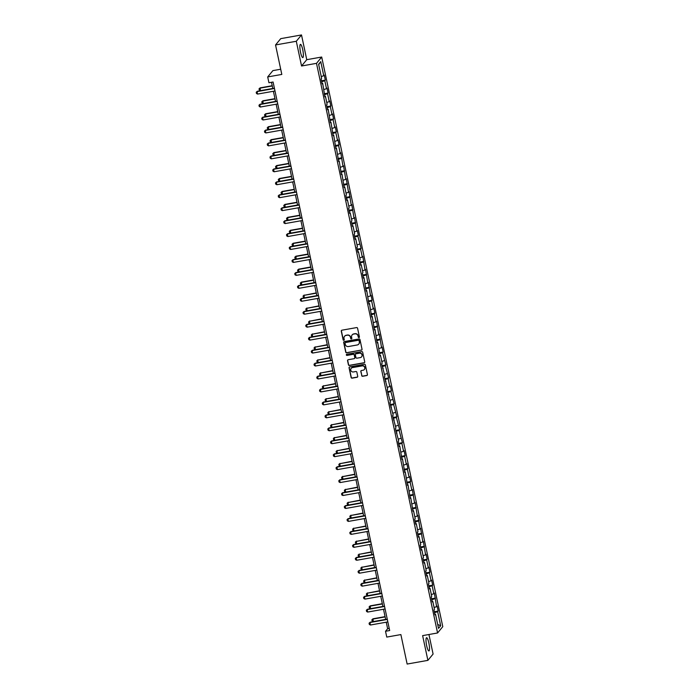 <?xml version="1.0" encoding="UTF-8"?>
<svg xmlns="http://www.w3.org/2000/svg" width="699" height="699" viewBox="0 0 699 699"><rect width="100%" height="100%" fill="white"/><g stroke="black" fill="none" stroke-linecap="round" stroke-linejoin="round"><path stroke-width="1.05" d="M358.963 337.591A0.594 0.568 -140.5 0 0 359.417 336.918L357.573 328.259A0.848 0.813 -140.5 0 0 356.586 327.586L341.916 330.199A0.848 0.813 -140.5 0 0 341.278 331.16L343.122 339.81A0.594 0.568 -140.5 0 0 344.144 340.09A0.594 0.568 -140.5 0 0 344.257 339.609L344.022 338.491A2.7 2.613 -140.5 0 1 346.075 335.415L347.298 335.205A2.7 2.613 -140.5 0 1 350.461 337.346L350.697 338.465A0.594 0.568 -140.5 0 0 351.719 338.744A0.594 0.568 -140.5 0 0 351.833 338.264L351.597 337.145A2.7 2.613 -140.5 0 1 353.65 334.07L354.874 333.86A2.7 2.613 -140.5 0 1 358.037 336.001L358.272 337.119A0.594 0.568 -140.5 0 0 358.963 337.591M352.191 334.882A2.7 2.613 -140.5 0 1 353.79 333.904L355.013 333.685A2.7 2.613 -140.5 0 1 358.176 335.826L358.412 336.953A0.594 0.568 -140.5 0 0 359.365 337.302M341.514 330.391A0.848 0.813 -140.5 0 0 341.418 330.985L343.261 339.644A0.594 0.568 -140.5 0 0 344.205 339.994M344.616 336.228A2.7 2.613 -140.5 0 1 346.215 335.249L347.438 335.031A2.7 2.613 -140.5 0 1 350.601 337.171L350.837 338.299A0.594 0.568 -140.5 0 0 351.78 338.648M428.854 643.001A6.71 1.328 79.9 0 0 426.582 637.733A6.71 1.328 79.9 0 0 426.661 645.666A6.71 1.328 79.9 0 0 428.933 650.944A6.71 1.328 79.9 0 0 428.854 643.001M302.728 49.646A6.71 1.328 79.9 0 0 300.465 44.369A6.71 1.328 79.9 0 0 300.535 52.311A6.71 1.328 79.9 0 0 302.807 57.58A6.71 1.328 79.9 0 0 302.728 49.646M361.671 375.599A0.848 0.813 -140.5 0 0 362.667 376.272L366.774 375.538A0.848 0.813 -140.5 0 0 367.421 374.585L365.376 364.965A0.848 0.813 -140.5 0 0 364.389 364.293L349.718 366.905A0.848 0.813 -140.5 0 0 349.081 367.866L351.125 377.477A0.848 0.813 -140.5 0 0 352.113 378.15L357.084 377.268A0.848 0.813 -140.5 0 0 357.722 376.307L356.848 372.191A0.848 0.813 -140.5 0 0 355.861 371.519L353.397 371.955A2.263 2.184 -140.5 0 1 351.186 368.347A2.263 2.184 -140.5 0 1 352.471 367.595L362.126 365.883A2.263 2.184 -140.5 0 1 364.336 369.5A2.263 2.184 -140.5 0 1 363.052 370.243L361.444 370.531A0.848 0.813 -140.5 0 0 360.798 371.484L361.82 375.433A0.848 0.813 -140.5 0 0 362.807 376.106L366.923 375.372A0.848 0.813 -140.5 0 0 367.325 375.171M296.297 41.267L301.557 66.003L306.756 59.686L301.505 34.95L296.297 41.267L275.546 44.954L281.811 74.426L267.7 76.934L268.932 82.744L273.082 82.01L389.675 630.542L385.525 631.276L386.765 637.086L400.877 634.578L407.141 664.05L427.893 660.363L433.092 654.046L428.941 634.509M301.557 66.003L316.498 63.347L437.574 632.971L422.633 635.627L427.893 660.363M361.392 350.199A0.848 0.813 -140.5 0 0 362.03 349.238L359.994 339.627A0.848 0.813 -140.5 0 0 358.998 338.954L344.336 341.566A0.848 0.813 -140.5 0 0 343.69 342.519L345.734 352.139A0.848 0.813 -140.5 0 0 346.721 352.803L361.532 350.033A0.848 0.813 -140.5 0 0 361.933 349.832M362.685 352.296L364.729 361.907A0.848 0.813 -140.5 0 1 364.083 362.868L349.421 365.481A0.848 0.813 -140.5 0 1 348.434 364.808L347.552 360.693A0.848 0.813 -140.5 0 1 348.198 359.732L354.148 358.674A0.848 0.813 -140.5 0 0 354.786 357.713L354.21 354.987A0.848 0.813 -140.5 0 0 353.222 354.314L347.027 355.415A0.594 0.568 -140.5 0 1 346.451 354.472A0.594 0.568 -140.5 0 1 346.783 354.279L361.698 351.623A0.848 0.813 -140.5 0 1 362.685 352.296M275.546 44.954L280.745 38.637L301.505 34.95M316.498 63.347L321.697 57.03L442.782 626.654L437.574 632.971M434.341 611.721L438.177 611.04L437.12 606.059L436.604 606.68L434.367 593.11L433.852 593.731L432.157 585.762L432.672 585.142L431.615 580.161L431.1 580.782L429.404 572.813L429.92 572.193L428.863 567.212L428.347 567.833L426.652 559.864L427.168 559.235L426.11 554.255L425.595 554.884L423.358 541.306L422.843 541.935L420.606 528.357L420.09 528.986L417.853 515.408L417.338 516.037L415.101 502.459L414.586 503.079L412.349 489.51L411.833 490.13L410.138 482.161L410.654 481.541L409.597 476.561L409.081 477.181L407.386 469.212L407.901 468.592L406.844 463.612L406.329 464.232L404.634 456.264L405.149 455.643L404.092 450.663L403.576 451.283L401.881 443.315L402.397 442.694L399.129 430.366L399.645 429.745L396.377 417.417L396.892 416.796L393.624 404.468L394.14 403.847L390.872 391.519L391.388 390.89L390.322 385.909L389.815 386.538L388.12 378.57L388.635 377.941L385.367 365.621L385.883 364.992L382.615 352.672L383.122 352.043L382.065 347.062L381.558 347.691L379.312 334.113L378.806 334.734L376.56 321.164L376.053 321.785L374.358 313.816L374.865 313.196L373.808 308.215L373.301 308.836L371.606 300.867L372.113 300.247L371.055 295.266L370.54 295.887L368.303 282.317L367.788 282.938L365.551 269.368L365.035 269.989L362.798 256.419L362.283 257.04L360.597 249.071L361.103 248.451L357.844 236.122L358.351 235.502L357.294 230.513L356.778 231.142L354.542 217.564L354.026 218.193L351.789 204.615L351.274 205.244L349.037 191.666L348.521 192.295L346.285 178.717L345.769 179.346L343.532 165.768L343.017 166.388L340.78 152.819L340.264 153.439L338.569 145.471L339.085 144.85L338.028 139.87L337.512 140.49L335.817 132.522L336.333 131.901L335.275 126.921L334.76 127.541L333.065 119.573L333.58 118.952L332.523 113.972L332.008 114.592L330.312 106.624L330.828 106.003L329.771 101.023L329.255 101.643L327.56 93.675L328.076 93.054L327.018 88.074L326.503 88.694L324.808 80.726L325.323 80.105L324.266 75.125L323.751 75.745L320.754 61.634L318.613 64.229L321.619 78.34L321.103 78.961L322.16 83.941L322.676 83.321L322.021 83.303M438.177 611.04L437.661 611.66L440.667 625.771L438.526 628.366L435.529 614.255L435.014 614.884L433.957 609.904L434.472 609.275L432.777 601.306L432.262 601.926L431.204 596.946L431.72 596.326L430.025 588.357L429.509 588.977L428.452 583.997L428.959 583.377L427.272 575.408L426.757 576.028L425.7 571.048L426.207 570.428L424.52 562.459L424.005 563.079L422.947 558.099L423.454 557.479L421.768 549.51L421.252 550.13L420.195 545.15L420.702 544.53L419.016 536.561L418.5 537.182L417.443 532.201L417.95 531.581L416.263 523.612L415.748 524.233L414.69 519.252L415.197 518.632L413.511 510.663L412.995 511.284L410.75 497.714L410.243 498.335L407.998 484.756L407.491 485.386L405.245 471.808L404.738 472.437L402.493 458.859L401.986 459.488L399.741 445.91L399.234 446.539L398.168 441.558L398.683 440.929L395.416 428.601L395.931 427.98L392.663 415.652L393.179 415.031L389.911 402.703L390.426 402.082L387.159 389.754L387.674 389.133L384.406 376.805L384.922 376.184L381.654 363.856L382.17 363.235L380.474 355.267L379.959 355.887L377.722 342.318L377.207 342.938L374.97 329.36L374.454 329.989L372.218 316.411L371.702 317.04L369.465 303.462L368.95 304.091L366.713 290.513L366.197 291.142L363.961 277.564L363.445 278.193L362.388 273.204L362.903 272.584L361.208 264.615L360.693 265.236L359.636 260.255L360.151 259.635L358.456 251.666L357.94 252.287L356.883 247.306L357.399 246.686L355.704 238.717L355.188 239.338L354.131 234.357L354.646 233.737L352.951 225.768L352.436 226.389L351.379 221.408L351.894 220.788L350.199 212.819L349.683 213.44L348.626 208.459L349.142 207.839L347.447 199.87L346.931 200.491L345.874 195.51L346.389 194.89L344.694 186.921L344.179 187.542L341.942 173.972L341.427 174.593L339.19 161.015L338.674 161.644L336.437 148.066L335.922 148.695L333.685 135.117L333.17 135.746L330.933 122.168L330.417 122.797L328.181 109.219L327.665 109.848L326.608 104.859L327.123 104.238L325.428 96.27L324.913 96.89L322.676 83.321M434.088 607.501L436.604 606.68M431.799 599.733L434.909 598.711M432.777 601.306L432.122 601.289M431.335 594.552L433.852 593.731M429.037 586.784L432.157 585.762M430.025 588.357L429.369 588.34M428.583 581.603L431.1 580.782M426.285 573.835L429.404 572.813M427.272 575.408L426.617 575.382M425.831 568.654L428.347 567.833M423.533 560.886L426.652 559.864M424.52 562.459L423.865 562.433M423.078 555.705L425.595 554.884M420.781 547.937L423.9 546.915M421.768 549.51L421.113 549.484M420.326 542.756L422.843 541.935M418.028 534.988L421.148 533.966M419.016 536.561L418.36 536.535M417.574 529.807L420.09 528.986M415.276 522.039L418.395 521.017M416.263 523.612L415.608 523.586M414.822 516.858L417.338 516.037M412.524 509.082L415.643 508.059M413.511 510.663L412.856 510.637M412.069 503.909L414.586 503.079M409.771 496.133L412.891 495.11M410.75 497.714L410.103 497.688M409.317 490.96L411.833 490.13M407.019 483.184L410.138 482.161M407.998 484.756L407.351 484.739M406.565 478.011L409.081 477.181M404.267 470.235L407.386 469.212M405.245 471.808L404.599 471.79M403.812 465.062L406.329 464.232M401.514 457.286L404.634 456.264M402.493 458.859L401.846 458.841M401.06 452.104L403.576 451.283M398.762 444.337L401.881 443.315M399.741 445.91L399.094 445.892M398.308 439.155L400.824 438.334M396.01 431.388L399.129 430.366M396.988 432.961L396.342 432.943M395.555 426.207L398.072 425.385M393.257 418.439L396.377 417.417M394.236 420.012L393.589 419.994M392.803 413.258L395.319 412.436M390.505 405.49L393.624 404.468M391.484 407.063L390.837 407.036M390.051 400.309L392.567 399.487M387.753 392.541L390.872 391.519M388.731 394.114L388.085 394.087M387.298 387.36L389.815 386.538M385 379.592L388.12 378.57M385.979 381.165L385.332 381.138M384.546 374.411L387.063 373.589M382.248 366.643L385.367 365.621M383.227 368.216L382.58 368.19M381.794 361.462L384.31 360.64M379.496 353.694L382.615 352.672M380.474 355.267L379.828 355.241M379.041 348.513L381.558 347.691M376.744 340.736L379.863 339.714M377.722 342.318L377.076 342.292M376.289 335.564L378.806 334.734M373.991 327.787L377.111 326.765M374.97 329.36L374.323 329.343M373.537 322.615L376.053 321.785M371.239 314.838L374.358 313.816M372.218 316.411L371.571 316.394M370.785 309.666L373.301 308.836M368.487 301.889L371.606 300.867M369.465 303.462L368.819 303.445M368.032 296.717L370.54 295.887M365.734 288.94L368.854 287.918M366.713 290.513L366.066 290.496M365.28 283.759L367.788 282.938M362.982 275.991L366.101 274.969M363.961 277.564L363.314 277.547M362.528 270.81L365.035 269.989M360.23 263.042L363.349 262.02M361.208 264.615L360.562 264.598M359.775 257.861L362.283 257.04M357.477 250.093L360.597 249.071M358.456 251.666L357.809 251.649M357.023 244.912L359.531 244.091M354.725 237.144L357.844 236.122M355.704 238.717L355.057 238.691M354.271 231.963L356.778 231.142M351.973 224.196L355.083 223.173M352.951 225.768L352.305 225.742M351.518 219.014L354.026 218.193M349.22 211.247L352.331 210.224M350.199 212.819L349.552 212.793M348.766 206.065L351.274 205.244M346.468 198.298L349.579 197.275M347.447 199.87L346.791 199.844M346.014 193.116L348.521 192.295M343.716 185.349L346.826 184.326M344.694 186.921L344.039 186.895M343.261 180.167L345.769 179.346M340.963 172.391L344.074 171.369M341.942 173.972L341.287 173.946M340.509 167.218L343.017 166.388M338.211 159.442L341.322 158.42M339.19 161.015L338.534 160.997M337.757 154.269L340.264 153.439M335.459 146.493L338.569 145.471M336.437 148.066L335.782 148.048M335.004 141.32L337.512 140.49M332.707 133.544L335.817 132.522M333.685 135.117L333.03 135.099M332.252 128.371L334.76 127.541M329.954 120.595L333.065 119.573M330.933 122.168L330.278 122.15M329.491 115.414L332.008 114.592M327.202 107.646L330.312 106.624M328.181 109.219L327.525 109.201M326.739 102.465L329.255 101.643M324.45 94.697L327.56 93.675M325.428 96.27L324.773 96.252M323.987 89.516L326.503 88.694M321.697 81.748L324.808 80.726M321.234 76.567L323.751 75.745M318.692 64.605L320.754 61.634M280.71 69.227L272.898 70.616L267.7 76.934M306.756 59.686L321.697 57.03M386.25 622.206L387.639 628.716L385.525 631.276M271.492 82.29L272.811 88.52M273.396 91.263L275.563 101.469M276.149 104.212L278.324 114.426M278.901 117.17L281.077 127.375M281.653 130.119L283.829 140.324M284.406 143.068L286.581 153.273M287.158 156.017L289.334 166.222M289.91 168.966L292.086 179.171M292.663 181.915L294.838 192.12M295.415 194.864L297.591 205.069M298.167 207.813L300.343 218.018M300.919 220.762L303.095 230.967M303.672 233.711L305.847 243.916M306.424 246.66L308.6 256.865M309.185 259.609L311.352 269.823M311.937 272.558L314.104 282.772M314.69 285.515L316.857 295.721M317.442 298.464L319.609 308.67M320.194 311.413L322.361 321.619M322.947 324.362L325.114 334.568M325.699 337.311L327.866 347.517M328.451 350.26L330.618 360.466M331.204 363.209L333.371 373.415M333.956 376.158L336.123 386.364M336.708 389.107L338.875 399.312M339.461 402.056L341.628 412.261M342.213 415.005L344.38 425.21M344.965 427.954L347.132 438.168M347.718 440.903L349.884 451.117M350.47 453.861L352.637 464.066M353.222 466.81L355.389 477.015M355.974 479.759L358.141 489.964M358.727 492.708L360.894 502.913M361.479 505.657L363.646 515.862M364.231 518.606L366.398 528.811M366.984 531.555L369.151 541.76M369.736 544.504L371.903 554.709M372.488 557.452L374.655 567.658M375.241 570.401L377.408 580.607M377.993 583.35L380.16 593.556M380.745 596.299L382.912 606.514M383.498 609.248L385.673 619.463M437.696 624.452L440.667 625.771M434.551 612.682L437.661 611.66M435.529 614.255L434.874 614.238M389.229 628.436L387.639 628.716M321.488 80.787L325.323 80.105M324.24 93.736L328.076 93.054M326.992 106.685L330.828 106.003M329.745 119.634L333.58 118.952M332.497 132.583L336.333 131.901M335.249 145.532L339.085 144.85M338.001 158.481L341.837 157.799M340.754 171.43L344.59 170.748M343.506 184.379L347.342 183.697M346.258 197.328L350.094 196.646M349.011 210.277L352.846 209.595M351.763 223.226L355.599 222.544M354.515 236.183L358.351 235.502M357.268 249.132L361.103 248.451M360.02 262.081L363.856 261.4M362.772 275.03L366.608 274.349M365.525 287.979L369.36 287.298M368.277 300.928L372.113 300.247M371.038 313.877L374.865 313.196M373.79 326.826L377.617 326.145M376.543 339.775L380.37 339.094M379.295 352.724L383.122 352.043M382.047 365.673L385.883 364.992M384.799 378.622L388.635 377.941M387.552 391.571L391.388 390.89M390.304 404.529L394.14 403.847M393.056 417.478L396.892 416.796M395.809 430.427L399.645 429.745M398.561 443.376L402.397 442.694M401.313 456.325L405.149 455.643M404.066 469.274L407.901 468.592M406.818 482.223L410.654 481.541M409.57 495.172L413.406 494.49M412.323 508.121L416.158 507.439M415.075 521.07L418.911 520.388M417.827 534.019L421.663 533.337M420.58 546.967L424.415 546.286M423.332 559.916L427.168 559.235M426.084 572.874L429.92 572.193M428.837 585.823L432.672 585.142M431.589 598.772L435.425 598.091M343.934 341.759A0.848 0.813 -140.5 0 0 343.838 342.353L345.874 351.964A0.848 0.813 -140.5 0 0 346.861 352.637L361.532 350.033M359.041 340.728A0.594 0.568 -140.5 0 0 358.351 340.256L345.472 342.545A0.594 0.568 -140.5 0 0 345.026 343.218L345.28 344.397A2.7 2.613 -140.5 0 0 348.434 346.538L357.241 344.974A2.7 2.613 -140.5 0 0 359.295 341.907L359.181 340.553A0.594 0.568 -140.5 0 0 358.491 340.09L358.351 340.256M345.219 342.659A0.594 0.568 -140.5 0 1 345.612 342.37L358.491 340.09M358.84 344.004A2.7 2.613 -140.5 0 0 359.435 341.732L359.295 341.907M359.181 340.553L359.435 341.732M347.796 359.933A0.848 0.813 -140.5 0 0 347.7 360.518L348.574 364.633A0.848 0.813 -140.5 0 0 349.561 365.306L364.223 362.702A0.848 0.813 -140.5 0 0 364.625 362.501M354.69 358.307A0.848 0.813 -140.5 0 0 354.926 357.547L354.349 354.812A0.848 0.813 -140.5 0 0 353.362 354.148L347.027 355.415M346.529 354.393A0.594 0.568 -140.5 0 0 347.167 355.249M360.317 357.582A2.263 2.184 -140.5 0 0 361.75 354.297A2.263 2.184 -140.5 0 0 359.391 353.222L355.992 353.825A0.848 0.813 -140.5 0 0 355.345 354.786L355.931 357.512A0.848 0.813 -140.5 0 0 356.918 358.185L360.317 357.582M361.663 356.743A2.263 2.184 -140.5 0 0 359.531 353.047L359.391 353.222M355.59 354.026A0.848 0.813 -140.5 0 1 356.132 353.65L359.531 353.047M361.042 370.723A0.848 0.813 -140.5 0 0 360.937 371.318L361.82 375.433M364.397 369.413A2.263 2.184 -140.5 0 0 362.265 365.708L362.126 365.883M351.265 368.259A2.263 2.184 -140.5 0 1 352.611 367.429L362.265 365.708M349.317 367.097A0.848 0.813 -140.5 0 0 349.22 367.691L351.265 377.303A0.848 0.813 -140.5 0 0 352.252 377.976L357.224 377.093A0.848 0.813 -140.5 0 0 357.626 376.892M272.217 85.715L260.124 87.864L260.404 90.66L272.802 88.458M260.404 90.66L259.303 90.101L259.032 88.852L260.124 87.864M272.269 85.968L259.879 88.17L259.032 88.852M274.995 90.984L257.59 94.077L256.489 93.517L256.218 92.268L257.319 91.281L274.41 88.24M257.59 94.077L257.066 91.586L274.462 88.493M256.218 92.268L257.319 91.281M274.969 98.664L262.876 100.813L263.156 103.609L275.555 101.407M263.156 103.609L262.055 103.05L261.784 101.809L262.876 100.813M275.022 98.917L262.632 101.119L261.784 101.809M277.721 111.613L265.637 113.762L265.908 116.558L278.307 114.356M265.908 116.558L264.807 115.999L264.537 114.758L265.637 113.762M277.774 111.866L265.384 114.068L264.537 114.758M277.748 103.933L260.343 107.026L259.242 106.466L258.971 105.217L260.072 104.23L277.162 101.189M260.343 107.026L259.818 104.535L277.215 101.442M258.971 105.217L260.072 104.23M280.5 116.882L263.095 119.975L261.994 119.415L261.723 118.175L262.824 117.179L279.915 114.138M263.095 119.975L262.571 117.484L279.967 114.391M261.723 118.175L262.824 117.179M280.474 124.562L268.39 126.711L268.661 129.507L281.059 127.305M268.661 129.507L267.56 128.948L267.289 127.707L268.39 126.711M280.526 124.815L268.136 127.017L267.289 127.707M283.226 137.511L271.142 139.66L271.413 142.456L283.811 140.254M271.413 142.456L270.312 141.897L270.041 140.656L271.142 139.66M283.278 137.764L270.889 139.966L270.041 140.656M285.978 150.46L273.894 152.609L274.165 155.405L286.564 153.203M274.165 155.405L273.064 154.846L272.793 153.605L273.894 152.609M286.031 150.713L273.641 152.915L272.793 153.605M283.252 129.831L265.847 132.924L264.746 132.364L264.484 131.124L265.576 130.128L282.667 127.087M265.847 132.924L265.323 130.433L282.719 127.34M264.484 131.124L265.576 130.128M286.005 142.779L268.599 145.873L267.499 145.313L267.236 144.073L268.329 143.077L285.419 140.036M268.599 145.873L268.075 143.382L285.472 140.289M267.236 144.073L268.329 143.077M288.757 155.728L271.352 158.822L270.251 158.262L269.989 157.022L271.081 156.026L288.171 152.985M271.352 158.822L270.828 156.331L288.224 153.238M269.989 157.022L271.081 156.026M291.509 168.677L274.104 171.771L273.003 171.211L272.741 169.971L273.833 168.975L290.924 165.934M274.104 171.771L273.58 169.28L290.976 166.187M272.741 169.971L273.833 168.975M294.262 181.626L276.856 184.719L275.756 184.16L275.493 182.92L276.586 181.923L293.676 178.892M276.856 184.719L276.332 182.229L293.729 179.136M275.493 182.92L276.586 181.923M297.014 194.584L279.617 197.668L278.508 197.109L278.246 195.869L279.338 194.872L296.428 191.841M279.617 197.668L279.084 195.178L296.481 192.094M278.246 195.869L279.338 194.872M299.766 207.533L282.37 210.626L281.26 210.067L280.998 208.818L282.09 207.821L299.181 204.79M282.37 210.626L281.837 208.136L299.233 205.043M280.998 208.818L282.09 207.821M302.518 220.482L285.122 223.575L284.012 223.016L283.75 221.766L284.843 220.77L301.933 217.738M285.122 223.575L284.589 221.085L301.985 217.992M283.75 221.766L284.843 220.77M305.271 233.431L287.874 236.524L286.765 235.965L286.503 234.715L287.595 233.719L304.685 230.687M287.874 236.524L287.341 234.034L304.738 230.941M286.503 234.715L287.595 233.719M308.023 246.38L290.627 249.473L289.517 248.914L289.255 247.664L290.347 246.677L307.438 243.636M290.627 249.473L290.094 246.983L307.49 243.89M289.255 247.664L290.347 246.677M310.775 259.329L293.379 262.422L292.269 261.863L292.007 260.613L293.099 259.626L310.19 256.585M293.379 262.422L292.846 259.932L310.242 256.839M292.007 260.613L293.099 259.626M313.528 272.278L296.131 275.371L295.022 274.812L294.76 273.562L295.852 272.575L312.942 269.534M296.131 275.371L295.598 272.881L312.995 269.788M294.76 273.562L295.852 272.575M316.28 285.227L298.884 288.32L297.774 287.761L297.512 286.52L298.604 285.524L315.695 282.483M298.884 288.32L298.351 285.83L315.747 282.737M297.512 286.52L298.604 285.524M319.032 298.176L301.636 301.269L300.526 300.71L300.264 299.469L301.356 298.473L318.447 295.432M301.636 301.269L301.103 298.779L318.499 295.686M300.264 299.469L301.356 298.473M321.785 311.125L304.388 314.218L303.279 313.659L303.017 312.418L304.109 311.422L321.199 308.381M304.388 314.218L303.855 311.728L321.252 308.635M303.017 312.418L304.109 311.422M324.537 324.074L307.141 327.167L306.031 326.608L305.769 325.367L306.861 324.371L323.952 321.33M307.141 327.167L306.608 324.677L324.013 321.584M305.769 325.367L306.861 324.371M327.289 337.023L309.893 340.116L308.783 339.557L308.521 338.316L309.613 337.32L326.704 334.279M309.893 340.116L309.36 337.626L326.765 334.533M308.521 338.316L309.613 337.32M330.042 349.981L312.645 353.065L311.536 352.506L311.273 351.265L312.366 350.269L329.456 347.237M312.645 353.065L312.112 350.575L329.517 347.482M311.273 351.265L312.366 350.269M332.794 362.93L315.398 366.014L314.288 365.455L314.026 364.214L315.118 363.218L332.208 360.186M315.398 366.014L314.865 363.524L332.27 360.439M314.026 364.214L315.118 363.218M288.731 163.409L276.647 165.558L276.918 168.354L289.316 166.152M276.918 168.354L275.817 167.795L275.546 166.554L276.647 165.558M288.783 163.662L276.393 165.864L275.546 166.554M291.483 176.358L279.399 178.507L279.67 181.303L292.068 179.101M279.67 181.303L278.569 180.744L278.298 179.503L279.399 178.507M291.535 176.611L279.146 178.813L278.298 179.503M294.235 189.307L282.151 191.456L282.422 194.261L294.821 192.05M282.422 194.261L281.321 193.702L281.05 192.452L282.151 191.456M294.288 189.56L281.898 191.771L281.05 192.452M296.988 202.264L284.904 204.405L285.175 207.21L297.573 204.999M285.175 207.21L284.074 206.651L283.803 205.401L284.904 204.405M297.04 202.509L284.65 204.72L283.803 205.401M299.74 215.213L287.656 217.354L287.927 220.159L300.325 217.957M287.927 220.159L286.826 219.6L286.555 218.35L287.656 217.354M299.801 215.467L287.403 217.669L286.555 218.35M302.492 228.162L290.408 230.312L290.679 233.108L303.078 230.906M290.679 233.108L289.578 232.549L289.307 231.299L290.408 230.312M302.553 228.416L290.155 230.618L289.307 231.299M305.245 241.111L293.161 243.261L293.431 246.057L305.83 243.855M293.431 246.057L292.331 245.498L292.068 244.248L293.161 243.261M305.306 241.365L292.907 243.567L292.068 244.248M307.997 254.06L295.913 256.21L296.184 259.006L308.582 256.804M296.184 259.006L295.083 258.447L294.821 257.197L295.913 256.21M308.058 254.314L295.66 256.516L294.821 257.197M310.749 267.009L298.665 269.159L298.936 271.955L311.335 269.753M298.936 271.955L297.835 271.395L297.573 270.155L298.665 269.159M310.81 267.263L298.412 269.464L297.573 270.155M313.502 279.958L301.418 282.108L301.688 284.904L314.087 282.702M301.688 284.904L300.587 284.344L300.325 283.104L301.418 282.108M313.563 280.212L301.164 282.413L300.325 283.104M316.263 292.907L303.916 295.362L304.441 297.853L316.839 295.651M304.441 297.853L303.34 297.293L303.078 296.053L304.17 295.057M316.315 293.161L303.916 295.362L303.078 296.053M319.015 305.856L306.669 308.311L307.202 310.802L319.592 308.6M307.202 310.802L306.092 310.242L305.83 309.002L306.922 308.006M319.067 306.11L306.669 308.311L305.83 309.002M321.767 318.805L309.421 321.26L309.954 323.751L322.344 321.549M309.954 323.751L308.844 323.191L308.582 321.951L309.674 320.955M321.82 319.059L309.421 321.26L308.582 321.951M324.519 331.754L312.173 334.209L312.706 336.7L325.096 334.498M312.706 336.7L311.597 336.14L311.335 334.9L312.427 333.904M324.572 332.008L312.173 334.209L311.335 334.9M327.272 344.703L314.926 347.158L315.459 349.649L327.848 347.447M315.459 349.649L314.349 349.098L314.087 347.849L315.179 346.853M327.324 344.957L314.926 347.158L314.087 347.849M330.024 357.652L317.678 360.116L318.211 362.606L330.601 360.396M318.211 362.606L317.101 362.047L316.839 360.798L317.931 359.802M330.077 357.905L317.678 360.116L316.839 360.798M332.776 370.61L320.43 373.065L320.963 375.555L333.353 373.345M320.963 375.555L319.854 374.996L319.592 373.747L320.684 372.75M332.829 370.854L320.43 373.065L319.592 373.747M335.529 383.559L323.183 386.014L323.716 388.504L336.105 386.302M323.716 388.504L322.606 387.945L322.344 386.696L323.436 385.708M335.581 383.812L323.183 386.014L322.344 386.696M338.281 396.508L325.935 398.963L326.468 401.453L338.858 399.251M326.468 401.453L325.358 400.894L325.096 399.645L326.188 398.657M338.333 396.761L325.935 398.963L325.096 399.645M341.033 409.457L328.687 411.912L329.22 414.402L341.61 412.2M329.22 414.402L328.111 413.843L327.848 412.593L328.941 411.606M341.086 409.71L328.687 411.912L327.848 412.593M343.786 422.406L331.44 424.861L331.973 427.351L344.362 425.149M331.973 427.351L330.863 426.792L330.601 425.542L331.693 424.555M343.838 422.659L331.44 424.861L330.601 425.542M346.538 435.355L334.192 437.81L334.725 440.3L347.123 438.098M334.725 440.3L333.615 439.741L333.353 438.5L334.445 437.504M346.59 435.608L334.192 437.81L333.353 438.5M349.29 448.304L336.944 450.759L337.477 453.249L349.876 451.047M337.477 453.249L336.368 452.69L336.105 451.449L337.198 450.453M349.343 448.557L336.944 450.759L336.105 451.449M352.043 461.253L339.697 463.708L340.23 466.198L352.628 463.996M340.23 466.198L339.12 465.639L338.858 464.398L339.95 463.402M352.095 461.506L339.697 463.708L338.858 464.398M354.795 474.202L342.449 476.657L342.982 479.147L355.38 476.945M342.982 479.147L341.872 478.588L341.61 477.347L342.702 476.351M354.847 474.455L342.449 476.657L341.61 477.347M357.547 487.151L345.201 489.606L345.734 492.096L358.133 489.894M345.734 492.096L344.624 491.537L344.362 490.296L345.455 489.3M357.6 487.404L345.201 489.606L344.362 490.296M360.3 500.1L347.953 502.555L348.486 505.045L360.885 502.843M348.486 505.045L347.377 504.486L347.115 503.245L348.207 502.249M360.352 500.353L347.953 502.555L347.115 503.245M363.052 513.049L350.706 515.504L351.239 517.994L363.637 515.792M351.239 517.994L350.129 517.443L349.867 516.194L350.959 515.198M363.104 513.302L350.706 515.504L349.867 516.194M365.804 525.998L353.458 528.461L353.991 530.952L366.39 528.741M353.991 530.952L352.881 530.392L352.619 529.143L353.711 528.147M365.857 526.251L353.458 528.461L352.619 529.143M368.556 538.955L356.21 541.41L356.743 543.901L369.142 541.699M356.743 543.901L355.634 543.341L355.372 542.092L356.464 541.096M368.609 539.2L356.21 541.41L355.372 542.092M371.309 551.904L358.963 554.359L359.496 556.85L371.894 554.648M359.496 556.85L358.386 556.29L358.124 555.041L359.216 554.054M371.361 552.158L358.963 554.359L358.124 555.041M374.061 564.853L361.715 567.308L362.248 569.799L374.647 567.597M362.248 569.799L361.138 569.239L360.876 567.99L361.968 567.003M374.114 565.107L361.715 567.308L360.876 567.99M335.546 375.879L318.15 378.972L317.04 378.412L316.778 377.163L317.87 376.167L334.961 373.135M318.15 378.972L317.617 376.481L335.022 373.388M316.778 377.163L317.87 376.167M338.299 388.827L320.902 391.921L319.793 391.361L319.53 390.112L320.623 389.116L337.713 386.084M320.902 391.921L320.369 389.43L337.774 386.337M319.53 390.112L320.623 389.116M341.051 401.776L323.654 404.87L322.545 404.31L322.283 403.061L323.375 402.065L340.474 399.033M323.654 404.87L323.121 402.379L340.527 399.286M322.283 403.061L323.375 402.065M343.803 414.725L326.407 417.819L325.297 417.259L325.035 416.01L326.127 415.023L343.226 411.982M326.407 417.819L325.874 415.328L343.279 412.235M325.035 416.01L326.127 415.023M346.555 427.674L329.159 430.767L328.049 430.208L327.787 428.959L328.88 427.971L345.979 424.931M329.159 430.767L328.626 428.277L346.031 425.184M327.787 428.959L328.88 427.971M349.308 440.623L331.911 443.716L330.802 443.157L330.54 441.908L331.632 440.92L348.731 437.88M331.911 443.716L331.378 441.226L348.784 438.133M330.54 441.908L331.632 440.92M352.06 453.572L334.664 456.665L333.554 456.106L333.292 454.866L334.384 453.869L351.483 450.829M334.664 456.665L334.131 454.175L351.536 451.082M333.292 454.866L334.384 453.869M354.812 466.521L337.416 469.614L336.306 469.055L336.044 467.814L337.136 466.818L354.236 463.778M337.416 469.614L336.883 467.124L354.288 464.031M336.044 467.814L337.136 466.818M357.565 479.47L340.168 482.563L339.059 482.004L338.797 480.763L339.889 479.767L356.988 476.727M340.168 482.563L339.635 480.073L357.04 476.98M338.797 480.763L339.889 479.767M360.317 492.419L342.921 495.512L341.82 494.953L341.549 493.712L342.641 492.716L359.74 489.676M342.921 495.512L342.396 493.022L359.793 489.929M341.549 493.712L342.641 492.716M363.069 505.368L345.673 508.461L344.572 507.902L344.301 506.661L345.402 505.665L362.493 502.625M345.673 508.461L345.149 505.971L362.545 502.878M344.301 506.661L345.402 505.665M365.822 518.326L348.425 521.41L347.324 520.851L347.053 519.61L348.154 518.614L365.245 515.582M348.425 521.41L347.901 518.92L365.297 515.836M347.053 519.61L348.154 518.614M368.574 531.275L351.178 534.359L350.077 533.809L349.806 532.559L350.907 531.563L367.997 528.531M351.178 534.359L350.653 531.869L368.05 528.785M349.806 532.559L350.907 531.563M371.335 544.224L353.93 547.317L352.829 546.758L352.558 545.508L353.659 544.512L370.75 541.48M353.93 547.317L353.406 544.827L370.802 541.734M352.558 545.508L353.659 544.512M374.087 557.173L356.682 560.266L355.581 559.707L355.31 558.457L356.411 557.461L373.502 554.429M356.682 560.266L356.158 557.776L373.554 554.683M355.31 558.457L356.411 557.461M376.84 570.122L359.435 573.215L358.334 572.656L358.063 571.406L359.164 570.419L376.254 567.378M359.435 573.215L358.91 570.725L376.307 567.632M358.063 571.406L359.164 570.419M376.813 577.802L364.467 580.257L365 582.748L377.399 580.546M365 582.748L363.891 582.188L363.629 580.939L364.721 579.952M376.866 578.056L364.467 580.257L363.629 580.939M379.592 583.071L362.187 586.164L361.086 585.605L360.815 584.355L361.916 583.368L379.007 580.327M362.187 586.164L361.663 583.674L379.059 580.581M360.815 584.355L361.916 583.368M379.566 590.751L367.22 593.206L367.753 595.697L380.151 593.495M367.753 595.697L366.643 595.137L366.381 593.888L367.473 592.901M379.618 591.005L367.22 593.206L366.381 593.888M382.344 596.02L364.939 599.113L363.838 598.554L363.567 597.304L364.668 596.317L381.759 593.276M364.939 599.113L364.415 596.623L381.811 593.53M363.567 597.304L364.668 596.317M382.318 603.7L370.225 605.85L370.505 608.646L382.903 606.444M370.505 608.646L369.404 608.086L369.133 606.846L370.225 605.85M382.37 603.953L369.981 606.155L369.133 606.846M385.097 608.969L367.691 612.062L366.591 611.503L366.32 610.253L367.421 609.266L384.511 606.225M367.691 612.062L367.167 609.572L384.564 606.479M366.32 610.253L367.421 609.266M385.07 616.649L372.986 618.798L373.257 621.594L385.656 619.393M373.257 621.594L372.156 621.035L371.885 619.795L372.986 618.798M385.123 616.902L372.733 619.104L371.885 619.795M387.849 621.918L370.444 625.011L369.343 624.452L369.072 623.211L370.173 622.215L387.263 619.174M370.444 625.011L369.92 622.521L387.316 619.428M369.072 623.211L370.173 622.215"/></g></svg>
